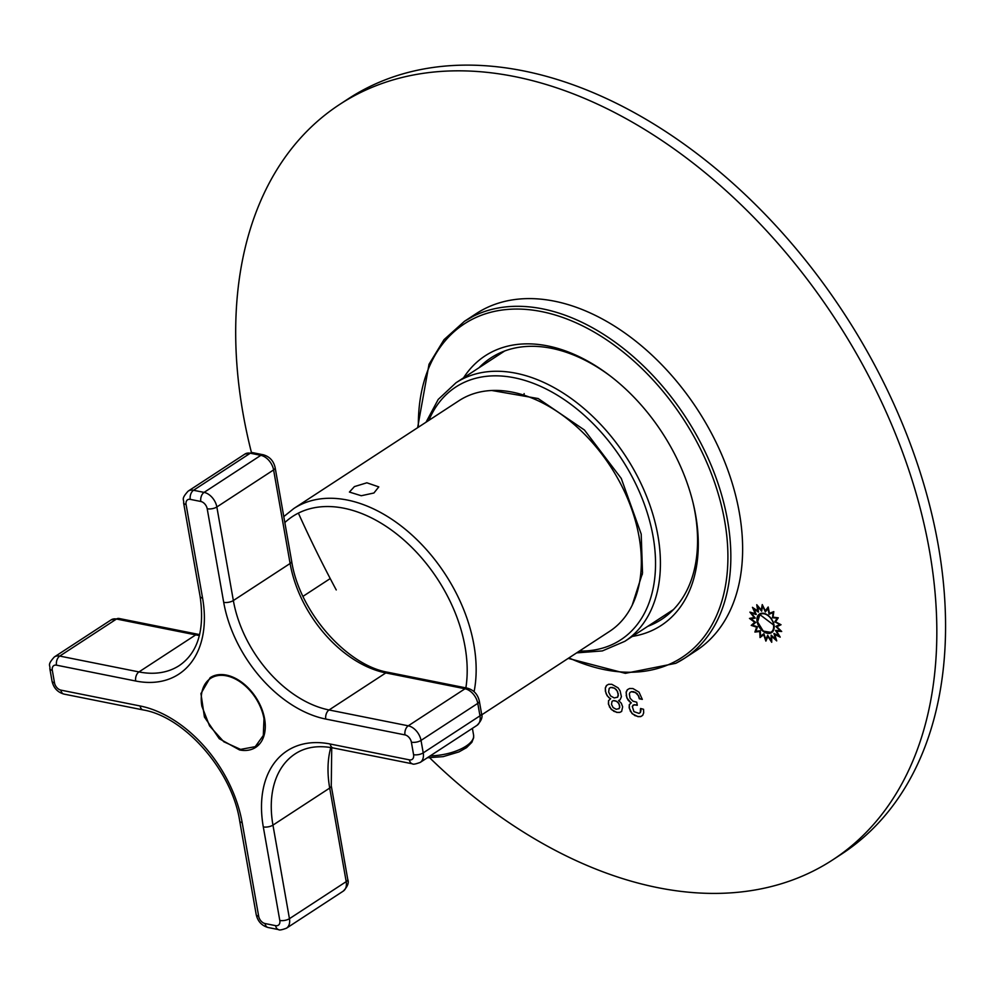 <?xml version="1.0" encoding="UTF-8"?>
<svg xmlns="http://www.w3.org/2000/svg" width="995" height="995" viewBox="0 0 995 995"><rect width="100%" height="100%" fill="white"/><g stroke="black" fill="none" stroke-linecap="round" stroke-linejoin="round"><path stroke-width="1.49" d="M524.067 395.239L524.129 393.585M642.297 574.612L640.768 573.991M491.928 390.513L538.171 398.547L584.426 430.002L621.278 478.458L641.203 534.066L642.521 573.033L632.161 605.321M429.716 757.829A451.046 297.667 -123.1 0 0 832.815 859.804L841.546 854.108A451.046 297.667 -123.1 0 0 938.223 545.098A451.046 297.667 -123.1 0 0 696.164 153.019A451.046 297.667 -123.1 0 0 348.424 98.716L339.693 104.425A451.046 297.667 -123.1 0 0 243.029 413.422A451.046 297.667 -123.1 0 0 251.424 452.476M832.815 859.804A451.046 297.667 -123.1 0 0 929.492 550.795A451.046 297.667 -123.1 0 0 687.433 158.727A451.046 297.667 -123.1 0 0 339.693 104.425M638.479 696.127L639.3 698.788L642.31 699.385L639.014 692.134L632.919 688.54L629.599 688.478L627.323 689.722L626.141 692.085L626.85 697.881L631.091 702.955L629.313 704.634L629.176 707.843L632.049 713.577L637.882 716.636L640.743 716.611L642.72 715.305L643.69 712.818L643.541 709.286L640.569 708.502L640.233 712.582L639.026 713.403L633.939 711.661L632.273 706.388L634.263 704.833L637.285 705.281L636.738 702.196L632.957 701.176L630.071 698.216L629.35 693.963L629.984 692.47L631.352 691.724L635.457 692.582L638.69 695.99L639.511 698.639L642.272 699.199M622.659 706.836L621.315 703.216L618.604 700.53L620.096 699.771L621.415 696.711L620.084 690.828L618.057 687.819L611.825 684.311L608.629 684.274L606.452 685.505L605.333 687.881L605.395 691.289L607.124 695.704L610.433 698.888L608.542 700.667L608.393 703.987L611.228 709.385L616.776 712.408L619.661 712.457L621.626 711.462L622.659 706.836M765.329 610.818L762.257 604.587L761.25 610.01L756.76 604.711L757.742 610.98L752.444 607.336L755.304 613.629L749.907 612.124L754.247 617.584L749.484 618.417L754.72 622.31L751.225 625.382L756.648 627.161L754.906 632.049L759.782 631.502L760.031 637.546L763.7 634.735L765.889 641.116L767.866 636.427L771.71 642.285L771.722 636.34L776.709 640.892L774.744 634.499L780.192 637.111L776.535 631.141L781.697 631.477L776.834 626.726L781.025 624.736L775.602 621.85L778.264 617.808L773.028 617.174L773.799 611.614L769.433 613.318L768.202 607L765.329 610.818L768.227 607.124M637.186 694.025L638.69 695.99M635.457 692.582L637.397 693.888M633.305 691.774L635.681 692.445M631.352 691.724L633.529 691.637M629.984 692.47L631.564 691.587M636.278 705.045L637.248 705.082M634.263 704.833L636.501 704.895M632.907 705.268L634.487 704.684M639.026 713.403L640.233 712.582M640.743 710.952L640.444 712.432M640.792 708.552L640.954 710.803M637.882 716.636L640.967 716.462M634.648 715.492L638.093 716.487M632.049 713.577L634.872 715.355M630.221 710.99L632.26 713.44M629.176 707.843L630.432 710.853M629.313 704.634L629.4 707.706M631.091 702.955L629.536 704.485M629.325 701.575L631.315 702.806M627.87 699.895L629.536 701.438M626.85 697.881L628.094 699.746M626.178 695.517L627.074 697.731M626.141 692.085L626.402 695.381M627.522 689.61L626.365 691.935M619.661 712.457L621.639 711.413M616.776 712.408L619.873 712.321M613.741 711.276L616.999 712.271M611.228 709.385L613.952 711.139M609.413 706.873L611.452 709.236M608.393 703.987L609.636 706.724M608.542 700.667L608.617 703.851M610.433 698.888L608.766 700.517M608.592 697.47L610.656 698.751M607.124 695.704L608.803 697.321M606.067 693.639L607.348 695.555M605.395 691.289L606.278 693.503M605.333 687.881L605.607 691.139M606.651 685.381L605.557 687.732M618.604 700.53L620.134 699.721M776.834 626.726L780.988 624.711M776.535 631.141L781.523 631.315M774.744 634.499L779.981 636.763M771.722 636.34L776.56 640.407M767.866 636.427L771.71 641.812M763.7 634.735L766.038 640.768M759.782 631.502L760.242 637.385M754.906 632.049L760.006 631.365M756.648 627.161L755.13 631.912M751.225 625.382L756.872 627.024M754.72 622.31L751.449 625.233M749.807 618.368L754.931 622.161M754.247 617.584L750.329 612.248M755.304 613.629L752.854 607.622M757.742 610.98L757.058 605.059M761.25 610.01L762.394 604.873M619.711 705.766L619.188 708.602L616.228 709.286L613.082 707.569L611.49 704.298L612.024 701.4L613.343 700.604L616.689 701.313L619.139 703.95L619.748 707.433M618.268 693.751L617.684 697.134L614.226 697.955L610.544 695.891L608.617 692.01L609.214 688.353L610.731 687.421L614.661 688.204L617.572 691.463L618.33 695.754M767.966 608.492L769.085 614.238L773.252 612.547L769.297 614.102L768.177 608.355L765.342 611.962L762.779 606.166L765.528 611.738M773.252 612.547L772.555 617.596L777.319 618.169L774.906 621.85L779.831 624.462L774.906 621.85M779.607 624.611L775.801 626.415L780.217 630.731L776.038 626.303M780.217 630.731L775.528 630.42L778.849 635.842L775.839 630.444M778.849 635.842L773.911 633.467L775.677 639.275L774.209 633.616M775.677 639.275L771.162 635.146L771.15 640.544L771.374 635.345M771.15 640.544L767.655 635.22L765.864 639.486L767.754 635.37M765.864 639.486L763.874 633.691L760.528 636.24L763.886 633.703M760.528 636.24L760.317 630.755L755.889 631.253L757.469 626.813L752.543 625.183L755.715 622.397L750.951 618.865L755.205 618.019M750.951 618.865L755.28 618.106L751.337 613.156L756.138 614.288M751.337 613.156L756.25 614.512L753.874 608.666L758.414 611.788M753.65 608.803L758.464 612.112L757.78 606.278L761.697 610.893M619.537 707.569L618.977 708.739M612.024 701.4L613.343 700.604M613.131 700.754L614.947 700.667M614.736 700.803L616.689 701.313M616.477 701.45L618.106 702.42M617.883 702.569L619.139 703.95M618.915 704.099L619.487 705.903M618.106 695.903L617.46 697.284M609.214 688.353L610.731 687.421M610.507 687.557L612.621 687.458M612.398 687.595L614.661 688.204M614.45 688.341L616.353 689.597M616.129 689.734L617.572 691.463M617.348 691.6L618.044 693.888M773.04 612.684L772.555 617.596M777.319 618.169L772.344 617.733M777.107 618.305L774.682 621.987M757.568 606.415L761.635 611.228L762.568 606.303M757.108 621.614A11.107 7.326 -123.1 0 0 763.065 631.265A11.107 7.326 -123.1 0 0 771.622 632.609A11.107 7.326 -123.1 0 0 774.01 624.997A11.107 7.326 -123.1 0 0 768.053 615.345A11.107 7.326 -123.1 0 0 759.496 614.014A11.107 7.326 -123.1 0 0 757.108 621.614M759.645 613.915L757.332 621.477L763.24 631.091L771.772 632.497M771.361 631.949A10.41 6.865 -123.1 0 0 771.473 631.875A10.41 6.865 -123.1 0 0 773.7 624.748A10.41 6.865 -123.1 0 0 768.115 615.706A10.41 6.865 -123.1 0 0 760.093 614.45A10.41 6.865 -123.1 0 0 759.944 614.549M773.476 624.897L759.869 614.599L757.643 621.726A10.41 6.865 -123.1 0 0 763.227 630.768A10.41 6.865 -123.1 0 0 771.249 632.024A10.41 6.865 -123.1 0 0 773.476 624.897M675.879 663.255A201.239 132.808 -123.1 0 0 684.473 658.317L696.251 650.618A201.239 132.808 -123.1 0 0 701.487 415.848A201.239 132.808 -123.1 0 0 484.839 308.661A201.239 132.808 -123.1 0 0 476.257 313.599L464.466 321.298L444.006 339.668L429.019 364.269L417.626 427.701M632.36 636.402A160.991 106.241 -123.1 0 0 691.052 586.901A160.991 106.241 -123.1 0 0 693.366 504.079A160.991 106.241 -123.1 0 0 668.429 442.787A160.991 106.241 -123.1 0 0 609.251 375.214A160.991 106.241 -123.1 0 0 463.558 377.826M647.782 626.328A156.128 103.032 -123.1 0 0 661.563 619.4A156.128 103.032 -123.1 0 0 690.555 582A156.128 103.032 -123.1 0 0 693.067 502.861M610.233 375.973A156.128 103.032 -123.1 0 0 490.871 357.926A156.128 103.032 -123.1 0 0 478.993 367.752M481.704 714.858L609.599 631.365A137.745 90.906 -123.1 0 0 613.181 470.672A137.745 90.906 -123.1 0 0 464.889 397.303A137.745 90.906 -123.1 0 0 459.006 400.687L293.799 508.532L283.786 516.604M361.272 495.734L373.921 492.998L378.796 486.891L366.869 482.799L354.407 486.605L349.419 492.065L361.272 495.734M211.96 676.625L210.181 677.645L200.94 693.577L204.423 717.034L219.261 738.7L239.546 749.944A41.641 27.474 56.9 0 0 255.703 747.369A41.641 27.474 56.9 0 0 242.345 682.707A41.641 27.474 56.9 0 0 226.338 675.083A41.641 27.474 56.9 0 0 211.96 676.625M213.689 675.866A41.641 27.474 -123.1 0 0 212.594 677.085M257.195 745.404A41.641 27.474 -123.1 0 0 258.75 744.882M263.986 718.726L263.302 735.492L255.242 746.673L240.591 749.397L223.788 741.76L209.559 725.915L201.898 706.301A40.795 26.927 -123.1 0 1 210.642 678.354A40.795 26.927 -123.1 0 1 242.096 683.266A40.795 26.927 -123.1 0 1 263.986 718.726M426.047 422.203L438.198 399.443L456.021 382.752A154.399 101.888 56.9 0 1 575.048 401.333A154.399 101.888 56.9 0 1 657.906 535.546A154.399 101.888 56.9 0 1 658.068 536.492A154.399 101.888 56.9 0 1 624.81 641.327L673.441 609.574M428.845 420.375A150.929 99.599 56.9 0 1 547.859 389.866A150.929 99.599 56.9 0 1 653.081 536.442A150.929 99.599 56.9 0 1 653.242 537.362A150.929 99.599 56.9 0 1 579.438 651.053M568.22 658.379L625.357 673.341L675.767 663.317L684.473 658.317A201.239 132.808 -123.1 0 0 689.697 423.547A201.239 132.808 -123.1 0 0 473.06 316.36L464.466 321.298M568.966 657.894A199.149 131.427 -123.1 0 0 673.515 662.322A199.149 131.427 -123.1 0 0 691.015 431.444A199.149 131.427 -123.1 0 0 472.799 319.009A199.149 131.427 -123.1 0 0 418.373 427.216M474.093 691.674A137.745 90.906 -123.1 0 0 423.348 546.243A137.745 90.906 -123.1 0 0 299.682 505.149A137.745 90.906 -123.1 0 0 293.799 508.532M284.844 522.562A131.775 86.963 56.9 0 1 298.376 513.121A943.72 707.059 63.3 0 0 336.248 589.948M465.871 687.881A131.775 86.963 -123.1 0 0 442.763 587.51A131.775 86.963 -123.1 0 0 298.376 513.121M472.401 728.352L473.583 735.081A34.004 13.88 170 0 1 430.238 755.877M263.302 826.907L279.806 920.475A6.94 2.836 -10 0 0 289.445 918.683L272.953 825.116A104.089 68.692 56.9 0 1 295.254 753.812C305.552 747.083 318.201 745.143 333.201 747.966A6.94 4.378 -78.7 0 1 330.191 744.011A111.03 73.269 56.9 0 0 263.302 826.907A6.94 2.836 -10 0 0 272.953 825.116L329.706 788.065L346.198 881.645A13.88 9.154 56.9 0 1 343.225 891.147L286.473 928.198A13.88 9.154 56.9 0 0 289.445 918.683L346.198 881.645A6.94 2.836 -10 0 0 347.752 879.381C349.133 882.714 347.628 886.644 343.225 891.147M60.882 690.12A6.94 4.378 101.3 0 0 63.891 694.075L143.093 709.92A6.94 4.378 -78.7 0 1 140.096 705.965L60.882 690.12A6.94 4.577 56.9 0 1 54.501 682.819L52.312 670.344A6.94 4.577 56.9 0 1 56.491 665.17L135.693 681.015A111.03 73.269 56.9 0 0 202.582 598.107L186.09 504.54A6.94 4.577 56.9 0 1 190.269 499.366L200.828 501.48A6.94 4.577 56.9 0 1 207.209 508.768L223.701 602.336A111.03 73.269 56.9 0 0 325.788 719.062L405.002 734.907A6.94 4.577 56.9 0 1 411.383 742.195L413.584 754.683A6.94 4.577 56.9 0 1 409.405 759.857L330.191 744.011M140.096 705.965A111.03 73.269 56.9 0 1 242.183 822.678L258.675 916.258A6.94 2.836 170 0 1 256.212 914.604C257.755 921.358 261.71 925.661 268.065 927.502A6.94 4.378 101.3 0 1 265.056 923.547A6.94 4.577 56.9 0 1 258.675 916.258M279.806 920.475A6.94 4.577 56.9 0 1 275.627 925.661L265.056 923.547M333.201 747.966L412.403 763.812A6.94 4.378 -78.7 0 1 409.405 759.857M413.584 754.683A6.94 2.836 -10 0 0 423.223 752.879A13.88 9.154 56.9 0 1 420.251 762.394L477.003 725.343A13.88 9.154 56.9 0 0 479.976 715.84A6.94 2.836 -10 0 0 481.53 713.577C482.911 716.91 481.406 720.84 477.003 725.343M405.002 734.907A6.94 4.378 -78.7 0 1 408.261 725.815A13.88 9.154 56.9 0 1 421.022 740.404L423.223 752.879L479.976 715.84L477.774 703.365L421.022 740.404A6.94 2.836 170 0 1 411.383 742.195M325.788 719.062A6.94 4.378 -78.7 0 1 329.059 709.97L385.811 672.918A6.94 4.378 101.3 0 1 388.274 672.359C346.795 665.568 299.271 611.639 291.659 561.242A6.94 2.836 170 0 1 290.105 563.493A104.089 68.692 -123.1 0 0 385.811 672.918L465.013 688.764L408.261 725.815L329.059 709.97A104.089 68.692 56.9 0 1 233.352 600.545A6.94 2.836 170 0 1 223.701 602.336M200.828 501.48A6.94 4.378 -78.7 0 1 204.087 492.388L260.839 455.337A13.88 9.154 56.9 0 1 273.6 469.926L290.105 563.493L233.352 600.545L216.848 506.977L273.6 469.926A6.94 2.836 -10 0 0 275.155 467.662L291.659 561.242M207.209 508.768A6.94 2.836 -10 0 0 216.848 506.977A13.88 9.154 56.9 0 0 204.087 492.388L193.527 490.274A6.94 4.378 101.3 0 0 190.269 499.366M186.09 504.54A6.94 2.836 170 0 1 183.615 502.898C184.349 499.291 180.456 499.602 188.142 491.132A13.88 9.154 56.9 0 1 193.527 490.274L250.28 453.222L260.839 455.337A6.94 4.378 -78.7 0 1 263.302 454.777C269.657 456.618 273.613 460.909 275.155 467.662M202.582 598.107A6.94 2.836 170 0 1 200.119 596.465C204.858 629.686 197.943 652.695 179.361 665.518A104.089 68.692 56.9 0 1 138.964 671.923A6.94 4.378 101.3 0 0 135.693 681.015M138.964 671.923L59.75 656.078L116.502 619.027L195.716 634.885L138.964 671.923M56.491 665.17A6.94 4.378 -78.7 0 1 59.75 656.078A13.88 9.154 56.9 0 0 54.364 656.936C46.678 665.406 50.571 665.095 49.837 668.702A6.94 2.836 170 0 0 52.312 670.344M49.837 668.702L52.038 681.177A6.94 2.836 -10 0 0 54.501 682.819M143.093 709.92C184.585 716.711 232.096 770.64 239.708 821.037A6.94 2.836 -10 0 0 242.183 822.678M268.065 927.502L278.625 929.616A6.94 4.378 -78.7 0 1 275.627 925.661M330.788 747.519A104.089 68.692 -123.1 0 0 329.706 788.065A6.94 2.836 170 0 0 331.26 785.801L331.733 747.68M388.274 672.359L467.476 688.204A6.94 4.378 -78.7 0 0 465.013 688.764A13.88 9.154 56.9 0 1 477.774 703.365A6.94 2.836 170 0 0 479.329 701.102L481.53 713.577M188.142 491.132L244.894 454.081A13.88 9.154 56.9 0 1 250.28 453.222A6.94 4.378 101.3 0 1 252.742 452.663L263.302 454.777M54.364 656.936L111.117 619.885L118.965 618.467L198.179 634.312A6.94 4.378 101.3 0 0 195.716 634.885A104.089 68.692 -123.1 0 0 199.41 635.519M111.117 619.885A13.88 9.154 56.9 0 1 116.502 619.027A6.94 4.378 101.3 0 1 118.965 618.467M456.021 382.752L504.639 351.011M576.64 652.882L602.361 650.917L624.81 641.327M473.583 735.081L473.645 737.718L471.854 742.332L466.531 747.655L458.919 751.921L443.173 756.635L427.328 757.767M303.002 596.341L330.228 578.568M412.403 763.812C412.95 764.595 415.562 764.123 420.251 762.394M183.615 502.898L200.119 596.465M52.038 681.177C53.581 687.931 57.536 692.221 63.891 694.075M239.708 821.037L256.212 914.604M278.625 929.616C279.172 930.4 281.784 929.927 286.473 928.198M467.476 688.204C473.831 690.045 477.787 694.348 479.329 701.102M244.894 454.081L252.742 452.663M198.179 634.312L199.634 634.586M347.752 879.381L331.26 785.801M259.844 743.663L255.242 746.673M215.243 675.344L210.642 678.354"/></g></svg>
